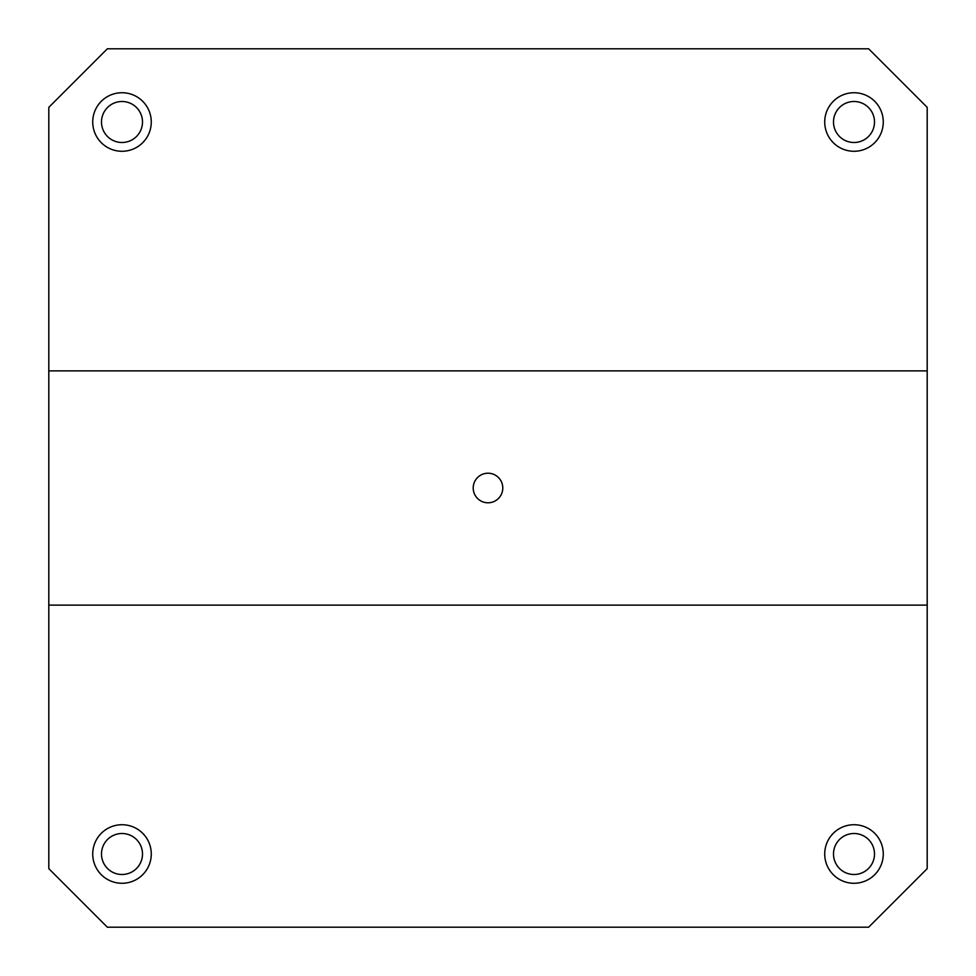 <?xml version="1.0" encoding="UTF-8"?>
<svg xmlns="http://www.w3.org/2000/svg" width="976" height="976" viewBox="0 0 976 976"><rect width="100%" height="100%" fill="white"/><g stroke="black" fill="none" stroke-linecap="round" stroke-linejoin="round"><path stroke-width="1.46" d="M122 883.28A29.28 29.28 0 0 1 96.648 839.36A29.28 29.28 0 0 1 147.352 839.36A29.28 29.28 0 0 1 122 883.28M854 883.28A29.28 29.28 0 0 1 828.648 839.36A29.28 29.28 0 0 1 879.352 839.36A29.28 29.28 0 0 1 854 883.28M107.36 927.2L868.64 927.2L927.2 868.64L927.2 107.36L868.64 48.8L107.36 48.8L48.8 107.36L48.8 868.64L107.36 927.2M488 502.799A14.799 14.799 0 0 1 475.19 480.607A14.799 14.799 0 0 1 500.81 480.607A14.799 14.799 0 0 1 488 502.799M122 151.28A29.28 29.28 0 0 1 96.648 107.36A29.28 29.28 0 0 1 147.352 107.36A29.28 29.28 0 0 1 122 151.28M854 151.28A29.28 29.28 0 0 1 828.648 107.36A29.28 29.28 0 0 1 879.352 107.36A29.28 29.28 0 0 1 854 151.28M48.8 605.12L927.2 605.12M927.2 370.88L48.8 370.88M833.504 122A20.496 20.496 0 0 1 864.248 104.249A20.496 20.496 0 0 1 864.248 139.751A20.496 20.496 0 0 1 833.504 122M833.504 854A20.496 20.496 0 0 1 864.248 836.249A20.496 20.496 0 0 1 864.248 871.751A20.496 20.496 0 0 1 833.504 854M101.504 854A20.496 20.496 0 0 1 132.248 836.249A20.496 20.496 0 0 1 132.248 871.751A20.496 20.496 0 0 1 101.504 854M101.504 122A20.496 20.496 0 0 1 132.248 104.249A20.496 20.496 0 0 1 132.248 139.751A20.496 20.496 0 0 1 101.504 122"/></g></svg>
